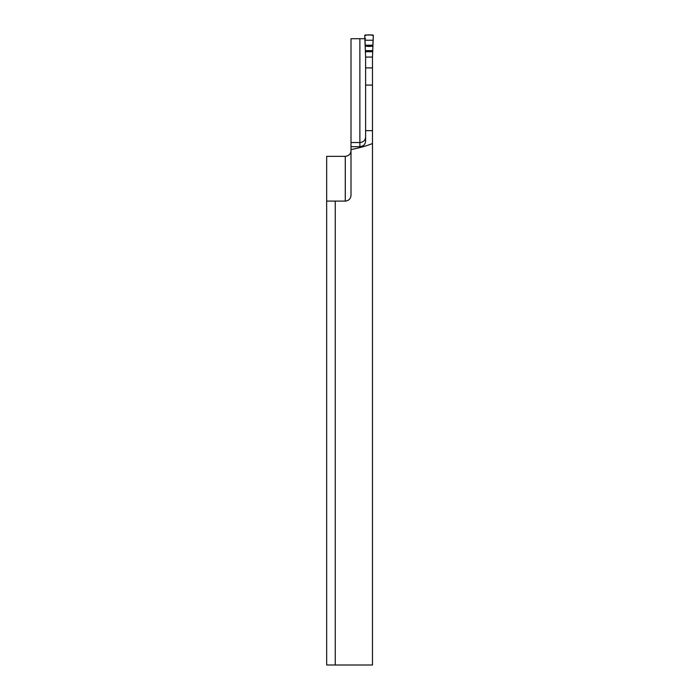 <?xml version="1.0" encoding="UTF-8"?>
<svg xmlns="http://www.w3.org/2000/svg" width="700" height="700" viewBox="0 0 700 700"><rect width="100%" height="100%" fill="white"/><g stroke="black" fill="none" stroke-linecap="round" stroke-linejoin="round"><path stroke-width="1.05" d="M365.61 38.719L351.006 38.719L351.006 142.537L359.879 142.537C363.379 142.196 365.286 140.359 365.61 137.025M372.479 130.646L372.479 143.518C366.669 145.889 359.511 147.901 351.006 149.581L351.006 146.685L359.879 146.685C363.519 146.204 365.435 144.296 365.61 140.954L365.61 130.646L372.479 130.646L372.479 57.059L365.61 57.059L365.61 130.646M351.006 146.685L351.006 142.537M335.256 201.093L326.664 201.093L326.664 665L335.256 665L335.256 201.093L345.275 201.093C348.749 200.742 350.656 198.835 351.006 195.361L351.006 149.581M335.256 665L372.479 665L372.479 143.518M326.664 201.093L326.664 156.354L345.275 156.354C348.854 155.916 350.761 154.009 351.006 150.623M372.479 57.059L373.336 35.63A0.604 0.569 106.1 0 0 372.776 35L365.312 35A0.604 0.569 -106.1 0 0 364.752 35.63L365.61 57.059M364.752 35.63C367.666 34.562 370.527 34.589 373.336 35.683L372.829 45.308C372.356 46.76 365.295 46.917 365.26 45.133L364.752 35.63M359.879 146.685L359.879 38.719M365.61 67.9L372.479 67.9M365.61 85.076L372.479 85.076M345.275 201.093L345.275 156.354M365.076 40.232L373.012 40.232M365.26 45.22L372.829 45.22M365.304 46.226L372.785 46.226M365.61 50.619L372.479 50.619M365.61 51.73L372.479 51.73"/></g></svg>

